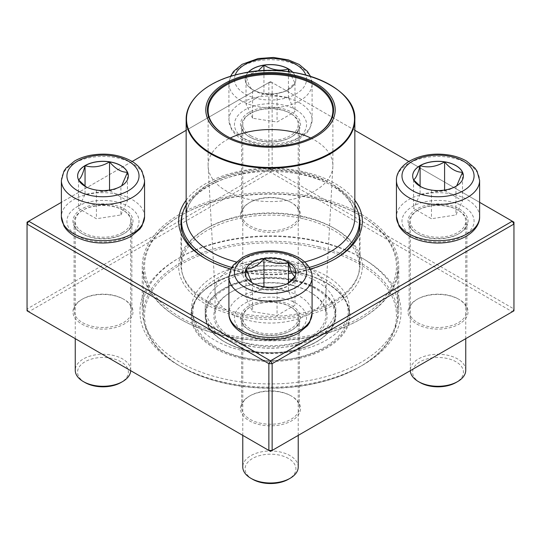 <?xml version="1.0" encoding="UTF-8"?>
<svg xmlns="http://www.w3.org/2000/svg" width="541" height="541" viewBox="0 0 541 541"><rect width="100%" height="100%" fill="white"/><g stroke="black" fill="none" stroke-linecap="round" stroke-linejoin="round"><path stroke-width="0.41" stroke-dasharray="2.71 2.03" d="M27.05 222.162L268.863 82.55L268.863 169.34L27.05 308.952L27.05 222.162M272.137 169.34L272.137 82.55L513.95 222.162L513.95 308.952L272.137 169.34L270.5 172.166L512.313 311.778L270.5 451.39L28.687 311.778L270.5 172.166L268.863 169.34L272.137 169.34M186.158 200.217A91.848 53.032 180 0 1 335.447 183.724A91.848 53.032 180 0 1 354.842 200.217M310.149 269.053A91.848 53.032 180 0 1 230.851 269.053M479.617 202.341L408.854 161.489M354.842 130.3L270.5 81.61L186.158 130.3M132.146 161.489L61.383 202.341M291.741 112.237A30.039 17.346 180 0 1 291.741 136.765A30.039 17.346 180 0 1 249.259 136.765A30.039 17.346 180 0 1 249.259 112.237A30.039 17.346 180 0 1 291.741 112.237M459.262 208.954A30.039 17.346 180 0 1 459.262 233.482A30.039 17.346 180 0 1 416.78 233.482A30.039 17.346 180 0 1 416.786 208.954A30.039 17.346 180 0 1 459.262 208.954M291.741 305.672A30.039 17.346 180 0 1 291.741 330.199A30.039 17.346 180 0 1 249.259 330.199A30.039 17.346 180 0 1 249.259 305.672A30.039 17.346 180 0 1 291.741 305.672M124.214 208.954A30.039 17.346 180 0 1 124.22 233.482A30.039 17.346 180 0 1 81.738 233.482A30.039 17.346 180 0 1 81.738 208.954A30.039 17.346 180 0 1 124.214 208.954M362.815 258.483A130.55 75.375 0 0 0 178.185 258.483A130.55 75.375 0 0 0 178.185 365.074A130.55 75.375 0 0 0 362.815 365.074A130.55 75.375 0 0 0 362.815 258.483L361.178 257.536A128.244 74.043 180 0 1 361.185 257.536A128.244 74.043 180 0 1 398.744 309.892A128.244 74.043 180 0 1 270.5 383.934A128.244 74.043 180 0 1 142.256 309.892A128.244 74.043 180 0 1 179.815 257.536A128.244 74.043 180 0 1 361.178 257.536L362.815 258.483M291.741 202.794A30.039 17.346 0 0 0 249.259 202.794A30.039 17.346 0 0 0 249.259 227.321A30.039 17.346 0 0 0 291.741 227.321A30.039 17.346 0 0 0 291.741 202.794L290.923 202.327A28.883 16.676 180 0 1 299.383 214.114A28.883 16.676 180 0 1 270.5 230.791A28.883 16.676 180 0 1 241.617 214.114A28.883 16.676 180 0 1 250.077 202.327A28.883 16.676 180 0 1 290.923 202.327L291.741 202.794M459.262 299.518A30.039 17.346 0 0 0 416.78 299.518A30.039 17.346 0 0 0 416.786 324.039A30.039 17.346 0 0 0 459.262 324.039A30.039 17.346 0 0 0 459.262 299.518L458.45 299.045A28.883 16.676 180 0 1 466.91 310.832A28.883 16.676 180 0 1 438.021 327.508A28.883 16.676 180 0 1 409.138 310.832A28.883 16.676 180 0 1 417.598 299.045A28.883 16.676 180 0 1 458.45 299.045L459.262 299.518M291.741 396.235A30.039 17.346 0 0 0 249.259 396.235A30.039 17.346 0 0 0 249.259 420.763A30.039 17.346 0 0 0 291.741 420.763A30.039 17.346 0 0 0 291.741 396.235L290.923 395.762A28.883 16.676 180 0 1 299.383 407.556A28.883 16.676 180 0 1 270.5 424.232A28.883 16.676 180 0 1 241.617 407.556A28.883 16.676 180 0 1 250.077 395.762A28.883 16.676 180 0 1 290.923 395.762L291.741 396.235M124.214 299.518A30.039 17.346 0 0 0 81.738 299.518A30.039 17.346 0 0 0 81.738 324.039A30.039 17.346 0 0 0 124.214 324.039A30.039 17.346 0 0 0 124.22 299.518A30.039 17.346 0 0 0 124.214 299.518L123.402 299.045A28.883 16.676 180 0 1 131.862 310.832A28.883 16.676 180 0 1 102.979 327.508A28.883 16.676 180 0 1 74.09 310.832A28.883 16.676 180 0 1 82.55 299.045A28.883 16.676 180 0 1 123.402 299.045L124.22 299.518M290.923 113.651A28.883 16.676 0 0 0 259.45 110.039A28.883 16.676 0 0 0 241.617 125.444A28.883 16.676 0 0 0 250.077 137.231A28.883 16.676 0 0 0 290.923 137.231A28.883 16.676 0 0 0 299.383 125.444A28.883 16.676 0 0 0 290.923 113.651M123.402 210.368A28.883 16.676 0 0 0 91.923 206.757A28.883 16.676 0 0 0 74.09 222.162A28.883 16.676 0 0 0 82.55 233.955A28.883 16.676 0 0 0 123.402 233.955A28.883 16.676 0 0 0 131.862 222.162A28.883 16.676 0 0 0 123.402 210.368M290.923 307.092A28.883 16.676 0 0 0 259.45 303.474A28.883 16.676 0 0 0 241.617 318.879A28.883 16.676 0 0 0 250.077 330.673A28.883 16.676 0 0 0 290.923 330.673A28.883 16.676 0 0 0 299.383 318.879A28.883 16.676 0 0 0 290.923 307.092M458.45 210.368A28.883 16.676 0 0 0 426.971 206.757A28.883 16.676 0 0 0 409.138 222.162A28.883 16.676 0 0 0 417.598 233.955A28.883 16.676 0 0 0 458.45 233.955A28.883 16.676 0 0 0 466.91 222.162A28.883 16.676 0 0 0 458.45 210.368M361.178 214.141A128.244 74.043 0 0 0 221.425 198.094A128.244 74.043 0 0 0 142.256 266.497A128.244 74.043 0 0 0 270.5 340.539A128.244 74.043 0 0 0 398.744 266.497A128.244 74.043 0 0 0 361.178 214.141M205.553 303.995A91.848 53.032 0 0 0 335.447 303.995A91.848 53.032 0 0 0 335.447 228.999A91.848 53.032 0 0 0 205.553 228.999A91.848 53.032 0 0 0 205.553 303.995M358.331 213.053A89.536 51.693 0 0 0 333.811 186.55A89.536 51.693 0 0 0 244.478 173.641A89.536 51.693 0 0 0 182.669 213.053M206.378 259.186A89.536 51.693 0 0 0 207.183 259.66A89.536 51.693 0 0 0 333.817 259.66A89.536 51.693 0 0 0 334.622 259.186M207.189 301.168A89.536 51.693 180 0 1 180.965 264.61A89.536 51.693 180 0 1 207.183 228.059A89.536 51.693 180 0 1 333.811 228.059A89.536 51.693 180 0 1 333.817 228.059A89.536 51.693 180 0 1 360.036 264.61A89.536 51.693 180 0 1 304.766 312.373A89.536 51.693 180 0 1 207.189 301.168M28.687 311.778L27.05 310.832L27.05 308.952L28.687 311.778M512.313 311.778L513.95 308.952L513.95 310.832L512.313 311.778M268.863 82.55L270.5 81.61L272.137 82.55L268.863 82.55M292.782 72.237A25.346 14.634 180 0 1 295.846 79.223A25.346 14.634 180 0 1 270.5 93.857A25.346 14.634 180 0 1 245.154 79.223A25.346 14.634 180 0 1 248.224 72.237M250.896 135.818A27.726 16.007 0 0 0 281.11 139.287A27.726 16.007 0 0 0 298.226 124.498A27.726 16.007 0 0 0 270.5 108.491A27.726 16.007 0 0 0 242.774 124.498A27.726 16.007 0 0 0 250.896 135.818M290.104 262.223A27.726 16.007 0 0 0 259.89 258.754A27.726 16.007 0 0 0 242.774 273.543A27.726 16.007 0 0 0 250.896 284.864L250.896 284.864A27.726 16.007 0 0 0 290.104 284.864A27.726 16.007 0 0 0 298.226 273.543A27.726 16.007 0 0 0 290.104 262.223M288.475 265.056A25.42 14.675 180 0 1 288.475 285.81A25.42 14.675 180 0 1 252.525 285.81A25.42 14.675 180 0 1 252.525 265.056A25.42 14.675 180 0 1 288.475 265.056M252.579 89.664A25.346 14.634 0 0 0 277.06 93.451C268.951 95.804 260.789 94.547 252.579 89.664C250.402 88.596 248.218 83.882 246.02 75.524A25.346 14.634 0 0 0 245.154 79.311A25.346 14.634 0 0 0 252.579 89.664L252.579 118.242L277.06 122.029L294.98 111.683L288.421 97.549L263.94 93.762L246.02 104.109L252.579 118.242M248.326 72.224A25.346 14.634 0 0 0 246.02 75.524L257.989 71.047M289.192 71.723L294.98 83.104A25.346 14.634 0 0 0 295.846 79.311A25.346 14.634 0 0 0 292.674 72.224M277.06 93.451A25.346 14.634 0 0 0 288.421 89.664A25.346 14.634 0 0 0 294.98 83.104L286.02 91.05L277.06 93.451L277.06 122.029M294.98 83.104L294.98 111.683M288.421 71.622L288.421 97.549M263.94 70.655L263.94 93.762M246.02 75.524L246.02 104.109M122.584 232.535A27.726 16.007 0 0 0 130.706 221.215A27.726 16.007 0 0 0 102.979 205.208A27.726 16.007 0 0 0 75.246 221.215A27.726 16.007 0 0 0 92.362 236.011A27.726 16.007 0 0 0 122.584 232.535M130.692 370.673A27.726 16.007 0 0 0 130.706 370.267A27.726 16.007 0 0 0 113.59 355.478A27.726 16.007 0 0 0 83.368 358.947A27.726 16.007 0 0 0 75.246 370.267M85.005 382.528A25.42 14.675 180 0 1 85.005 361.773A25.42 14.675 180 0 1 120.947 361.773A25.42 14.675 180 0 1 120.947 382.528M121.657 185.827L120.9 186.381A25.346 14.634 0 0 0 128.325 176.035A25.346 14.634 0 0 0 128.325 175.987M78.594 179.937L78.492 179.822A25.346 14.634 0 0 0 85.052 186.381A25.346 14.634 0 0 0 96.413 190.168A25.346 14.634 0 0 0 120.9 186.381C112.792 191.244 104.629 192.508 96.413 190.168L87.453 187.768L85.762 186.679M77.627 175.987A25.346 14.634 0 0 0 77.627 176.035A25.346 14.634 0 0 0 78.492 179.822L78.526 179.801M120.9 214.966L127.46 200.826L109.539 190.479L85.052 194.266L78.492 208.4L96.413 218.753L120.9 214.966L120.9 186.381M109.539 190.074L109.539 190.479M127.46 172.248L127.46 200.826M85.052 186.165L85.052 194.266M78.492 179.822L78.492 208.4M96.413 190.168L96.413 218.753M290.104 306.619A27.726 16.007 0 0 0 259.89 303.149A27.726 16.007 0 0 0 242.774 317.939A27.726 16.007 0 0 0 270.5 333.946A27.726 16.007 0 0 0 298.226 317.939A27.726 16.007 0 0 0 290.104 306.619M298.226 466.984A27.726 16.007 0 0 0 290.104 455.664A27.726 16.007 0 0 0 259.89 452.195A27.726 16.007 0 0 0 242.774 466.984M252.525 479.245A25.42 14.675 180 0 1 252.525 458.491A25.42 14.675 180 0 1 288.475 458.491A25.42 14.675 180 0 1 288.475 479.245M294.946 276.519L294.98 276.539A25.346 14.634 0 0 0 295.846 272.752A25.346 14.634 0 0 0 295.846 272.705M287.717 283.396L286.02 284.485L277.06 286.886A25.346 14.634 0 0 0 288.421 283.099A25.346 14.634 0 0 0 294.98 276.539L294.886 276.654M245.154 272.705A25.346 14.634 0 0 0 245.154 272.752A25.346 14.634 0 0 0 252.579 283.099A25.346 14.634 0 0 0 277.06 286.886C268.951 289.246 260.789 287.981 252.579 283.099L251.808 282.544M288.421 290.984L263.94 287.197L246.02 297.55L252.579 311.684L277.06 315.471L294.98 305.124L288.421 290.984L288.421 282.882M246.02 268.965L246.02 297.55M263.94 286.791L263.94 287.197M252.579 283.099L252.579 311.684M277.06 286.886L277.06 315.471M294.98 276.539L294.98 305.124M418.416 209.901A27.726 16.007 0 0 0 410.294 221.215A27.726 16.007 0 0 0 438.021 237.229A27.726 16.007 0 0 0 465.754 221.215A27.726 16.007 0 0 0 448.638 206.425A27.726 16.007 0 0 0 418.416 209.901M465.754 370.267A27.726 16.007 0 0 0 448.638 355.478A27.726 16.007 0 0 0 418.416 358.947A27.726 16.007 0 0 0 410.294 370.267A27.726 16.007 0 0 0 410.308 370.673M420.053 382.528A25.42 14.675 180 0 1 420.053 361.773A25.42 14.675 180 0 1 455.995 361.773A25.42 14.675 180 0 1 455.995 382.528M412.675 175.987A25.346 14.634 0 0 0 412.675 176.035A25.346 14.634 0 0 0 413.54 179.822L413.574 179.801M456.705 185.827L455.948 186.381A25.346 14.634 0 0 0 463.373 176.035A25.346 14.634 0 0 0 463.373 175.987M413.642 179.937L413.54 179.822A25.346 14.634 0 0 0 420.1 186.381A25.346 14.634 0 0 0 431.461 190.168A25.346 14.634 0 0 0 455.948 186.381C447.84 191.244 439.677 192.508 431.461 190.168L422.501 187.768L420.81 186.679M420.1 194.266L413.54 208.4L431.461 218.753L455.948 214.966L462.508 200.826L444.587 190.479L420.1 194.266L420.1 186.165M431.461 190.168L431.461 218.753M413.54 179.822L413.54 208.4M455.948 186.381L455.948 214.966M462.508 172.248L462.508 200.826M444.587 190.074L444.587 190.479M300.647 265.949A78.844 45.525 180 0 1 349.344 308.012A78.844 45.525 180 0 1 270.5 353.53A78.844 45.525 180 0 1 191.656 308.012A78.844 45.525 180 0 1 300.647 265.949M295.467 273.171A65.299 37.701 180 0 1 335.799 308.012A65.299 37.701 180 0 1 270.5 345.713A65.299 37.701 180 0 1 205.201 308.012A65.299 37.701 180 0 1 295.467 273.171M318.649 248.366A125.931 72.704 180 0 1 359.549 366.96A125.931 72.704 180 0 1 181.451 366.96A125.931 72.704 180 0 1 165.776 275.173A125.931 72.704 180 0 1 318.649 248.366M221.911 335.237A127.088 73.373 180 0 1 143.412 267.443A127.088 73.373 180 0 1 180.633 215.561A127.088 73.373 180 0 1 319.089 199.643A127.088 73.373 180 0 1 360.367 215.561A127.088 73.373 180 0 1 397.588 267.443A127.088 73.373 180 0 1 221.911 335.237M319.089 246.811A127.088 73.373 0 0 0 143.412 314.605A127.088 73.373 0 0 0 180.633 366.487A127.088 73.373 0 0 0 360.367 366.487A127.088 73.373 0 0 0 397.588 314.605A127.088 73.373 0 0 0 319.089 246.811M222.351 333.682A125.931 72.704 0 0 0 375.224 306.882A125.931 72.704 0 0 0 359.549 215.088A125.931 72.704 0 0 0 181.451 215.088A125.931 72.704 0 0 0 222.351 333.682M304.509 219.037A88.961 51.361 180 0 1 359.461 266.497A88.961 51.361 180 0 1 270.5 317.858A88.961 51.361 180 0 1 181.539 266.497A88.961 51.361 180 0 1 304.509 219.037M186.158 204.877A88.961 51.361 180 0 1 304.509 173.756A88.961 51.361 180 0 1 354.842 204.877M309.269 267.443A88.961 51.361 180 0 1 231.731 267.443M314.862 135.798A62.391 36.017 180 0 1 314.619 135.94A62.391 36.017 180 0 1 226.381 135.94A62.391 36.017 180 0 1 226.138 135.798M310.656 137.996A62.391 36.017 180 0 1 332.891 165.56A62.391 36.017 180 0 1 332.857 166.709A62.391 36.017 180 0 1 270.5 201.583A62.391 36.017 180 0 1 208.143 166.709A62.391 36.017 180 0 1 208.109 165.56A62.391 36.017 180 0 1 230.344 137.996M291.7 261.438A55.459 32.02 180 0 1 325.959 291.024A55.459 32.02 180 0 1 325.925 292.045A55.459 32.02 180 0 1 270.5 323.045A55.459 32.02 180 0 1 215.075 292.045A55.459 32.02 180 0 1 215.041 291.024A55.459 32.02 180 0 1 291.7 261.438M291.7 285.026A55.459 32.02 180 0 1 309.716 291.971A55.459 32.02 180 0 1 325.959 314.605A55.459 32.02 180 0 1 270.5 346.625A55.459 32.02 180 0 1 215.041 314.605A55.459 32.02 180 0 1 231.284 291.971A55.459 32.02 180 0 1 291.7 285.026M292.147 285.35A56.609 32.683 0 0 0 230.466 292.438A56.609 32.683 0 0 0 230.473 338.666A56.609 32.683 0 0 0 310.527 338.666A56.609 32.683 0 0 0 310.534 292.438A56.609 32.683 0 0 0 292.147 285.35M235.207 74.989A36.044 20.808 0 0 0 245.012 93.938A36.044 20.808 0 0 0 287.623 97.536A36.044 20.808 0 0 0 305.793 74.989M299.91 102.993A41.589 24.014 0 0 0 254.581 97.786A41.589 24.014 0 0 0 228.911 119.974A41.589 24.014 0 0 0 241.09 136.954A41.589 24.014 0 0 0 286.419 142.155A41.589 24.014 0 0 0 312.089 119.974A41.589 24.014 0 0 0 299.91 102.993M241.09 100.727A41.589 24.014 180 0 1 228.911 83.747A41.589 24.014 180 0 1 270.5 59.733A41.589 24.014 180 0 1 312.089 83.747A41.589 24.014 180 0 1 286.419 105.935A41.589 24.014 180 0 1 241.09 100.727M295.988 109.782A36.044 20.808 180 0 1 279.832 144.603A36.044 20.808 180 0 1 235.68 119.115A36.044 20.808 180 0 1 295.988 109.782M144.569 216.691A41.589 24.014 0 0 0 118.892 194.503A41.589 24.014 0 0 0 73.569 199.71A41.589 24.014 0 0 0 61.383 216.691M61.383 180.464A41.589 24.014 180 0 1 102.979 156.45A41.589 24.014 180 0 1 144.569 180.464M77.485 206.5A36.044 20.808 180 0 1 137.793 215.832A36.044 20.808 180 0 1 93.647 241.32A36.044 20.808 180 0 1 77.485 206.5M312.089 313.408A41.589 24.014 0 0 0 299.91 296.427A41.589 24.014 0 0 0 254.581 291.227A41.589 24.014 0 0 0 228.911 313.408M228.911 277.188A41.589 24.014 180 0 1 254.581 255A41.589 24.014 180 0 1 299.91 260.207A41.589 24.014 180 0 1 312.089 277.188M245.012 332.654A36.044 20.808 180 0 1 261.168 297.834A36.044 20.808 180 0 1 305.32 323.322A36.044 20.808 180 0 1 245.012 332.654M479.617 216.691A41.589 24.014 0 0 0 453.94 194.503A41.589 24.014 0 0 0 408.611 199.71A41.589 24.014 0 0 0 396.431 216.691M396.431 180.464A41.589 24.014 180 0 1 408.611 163.483A41.589 24.014 180 0 1 453.94 158.283A41.589 24.014 180 0 1 479.617 180.464M463.515 235.937A36.044 20.808 180 0 1 403.207 226.605A36.044 20.808 180 0 1 447.353 201.117A36.044 20.808 180 0 1 463.515 235.937M300.647 272.921A78.844 45.525 180 0 1 349.344 314.984A78.844 45.525 180 0 1 270.5 360.509A78.844 45.525 180 0 1 191.656 314.984A78.844 45.525 180 0 1 300.647 272.921M300.911 273.117A79.541 45.924 0 0 0 191.642 321.564A79.541 45.924 0 0 0 318.947 351.975A79.541 45.924 0 0 0 300.911 273.117M302.744 172.451A84.342 48.69 180 0 1 354.842 217.448C355.552 200.44 334.913 181.688 303.44 174.479C249.976 159.818 182.635 187.389 186.158 217.448A84.342 48.69 180 0 1 302.744 172.451M304.691 261.959A84.342 48.69 180 0 1 236.309 261.959M186.158 119.493A84.342 48.69 180 0 1 302.744 74.496A84.342 48.69 180 0 1 354.842 119.493M295.203 281.083A64.609 37.302 180 0 1 309.851 345.138A64.609 37.302 180 0 1 206.452 320.434A64.609 37.302 180 0 1 295.203 281.083M295.467 280.15A65.299 37.701 0 0 0 205.201 314.984A65.299 37.701 0 0 0 270.5 352.685A65.299 37.701 0 0 0 335.799 314.984A65.299 37.701 0 0 0 295.467 280.15M241.617 125.444L241.617 214.114M299.383 125.444L299.383 214.114M74.09 222.162L74.09 310.832M131.862 222.162L131.862 310.832M241.617 318.879L241.617 407.556M299.383 318.879L299.383 407.556M409.138 222.162L409.138 310.832M466.91 222.162L466.91 310.832M142.256 266.497L142.256 309.892M398.744 266.497L398.744 309.892M180.965 223.102L180.965 264.61M360.036 223.102L360.036 264.61M290.923 137.231L291.741 136.765M250.077 137.231L249.259 136.765M458.45 233.955L459.262 233.482M417.598 233.955L416.78 233.482M290.923 330.673L291.741 330.199M250.077 330.673L249.259 330.199M123.402 233.955L124.22 233.482M82.55 233.955L81.738 233.482M250.077 202.327L249.259 202.794M417.598 299.045L416.78 299.518M250.077 395.762L249.259 396.235M82.55 299.045L81.738 299.518M333.817 259.66L335.447 258.713M207.183 259.66L205.553 258.713M207.183 228.059L205.553 228.999M333.817 228.059L335.447 228.999M179.815 257.536L178.185 258.483M230.507 76.349L228.911 83.747L228.911 119.974L231.447 129.231C233.807 133.248 237.296 136.602 241.922 139.308C253.891 145.833 267.545 147.788 282.875 145.171C288.901 144.021 294.236 142.1 298.896 139.409L307.43 132.315L309.56 129.218L312.089 119.974L312.089 83.747L310.493 76.349M298.226 273.543L298.226 124.498M242.774 273.543L242.774 124.498M288.475 285.81L290.104 284.864M252.525 285.81L250.896 284.864M286.02 91.05L288.421 89.664M130.706 370.267L130.706 221.215M75.246 338.659L75.246 221.215M87.453 187.768L85.052 186.381M298.226 435.383L298.226 317.939M242.774 435.383L242.774 317.939M286.02 284.485L288.421 283.099M465.754 338.659L465.754 221.215M410.294 370.267L410.294 221.215M422.501 187.768L420.1 186.381M191.656 308.012L191.656 314.984C189.249 284.302 251.524 260.018 300.749 273.225C329.794 279.913 349.784 297.32 349.344 314.984L349.344 308.012M143.412 267.443L143.412 314.605M397.588 267.443L397.588 314.605M181.539 228.965L181.539 266.497M359.461 228.965L359.461 266.497M314.619 135.94L315.105 135.656M226.381 135.94L225.895 135.656M208.109 110.472L208.109 165.56M332.891 110.472L332.891 165.56M325.925 292.045L332.857 166.709M215.075 292.045L208.143 166.709M215.041 291.024L215.041 314.605M325.959 291.024L325.959 314.605M205.201 308.012L205.201 314.984C204.2 336.84 239.805 355.41 276.573 352.813C309.08 351.454 336.455 334.223 335.799 314.984L335.799 308.012M181.451 215.088L180.633 215.561M359.549 215.088L360.367 215.561M359.549 366.96L360.367 366.487M181.451 366.96L180.633 366.487M231.284 291.971L230.466 292.438M309.716 291.971L310.534 292.438M199.467 293.675C195.145 299.694 192.948 306.145 192.887 313.036C192.021 338.815 227.423 360.468 270.04 360.448C312.36 360.84 348.857 339.444 348.113 313.036C348.979 287.257 313.577 265.611 270.96 265.624C240.88 265.401 211.734 276.241 199.467 293.675M209.475 300.85C204.883 307.423 203.971 313.942 206.743 320.4C210.611 329.53 220.451 336.989 236.255 342.771C255.122 348.85 274.76 349.743 295.17 345.456C313.51 340.911 325.885 333.79 332.296 324.086C336.955 316.769 336.989 309.452 332.39 302.135C325.986 292.309 313.489 285.121 294.906 280.563C274.368 276.302 254.676 277.269 235.815 283.457C223.359 287.94 214.581 293.736 209.475 300.85"/><path stroke-width="0.81" d="M272.137 450.443L513.95 310.832L513.95 224.048L272.137 363.66L272.137 450.443L270.5 451.39L268.863 450.443L268.863 363.66L27.05 224.048L27.05 310.832L268.863 450.443L272.137 450.443M354.842 200.217A91.848 53.032 180 0 1 335.447 258.713A91.848 53.032 180 0 1 310.149 269.053M230.851 269.053A91.848 53.032 180 0 1 205.553 258.713A91.848 53.032 180 0 1 186.158 200.217M61.383 202.341L28.687 221.215L270.5 360.827L512.313 221.215L479.617 202.341M408.854 161.489L354.842 130.3M186.158 130.3L132.146 161.489M182.669 213.053A89.536 51.693 0 0 0 180.965 223.102A89.536 51.693 0 0 0 206.378 259.186M334.622 259.186A89.536 51.693 0 0 0 360.036 223.102A89.536 51.693 0 0 0 358.331 213.053M27.05 222.162L27.05 224.048L28.687 221.215L27.05 222.162M268.863 363.66L272.137 363.66L270.5 360.827L268.863 363.66M513.95 224.048L513.95 222.162L512.313 221.215L513.95 224.048M248.224 72.237A25.346 14.634 180 0 1 288.421 68.869A25.346 14.634 180 0 1 292.782 72.237M257.989 71.047L263.94 65.177A25.346 14.634 0 0 0 248.326 72.224M292.674 72.224A25.346 14.634 0 0 0 288.421 68.964A25.346 14.634 0 0 0 263.94 65.177C272.049 70.046 280.211 71.304 288.421 68.964L289.192 71.723M288.421 68.964L288.421 71.622M263.94 65.177L263.94 70.655M85.052 165.593A25.346 14.634 180 0 1 112.677 162.415A25.346 14.634 180 0 1 128.325 175.94A25.346 14.634 180 0 1 102.979 190.574A25.346 14.634 180 0 1 77.627 175.94A25.346 14.634 180 0 1 85.052 165.593M75.246 338.659L75.246 370.267A27.726 16.007 0 0 0 83.368 381.588A27.726 16.007 0 0 0 122.584 381.588L122.584 381.588A27.726 16.007 0 0 0 130.692 370.673M122.584 381.588L120.947 382.528A25.42 14.675 180 0 1 85.005 382.528L83.368 381.588M128.325 175.987A25.346 14.634 0 0 0 127.46 172.248L121.657 185.827M85.762 186.679L78.594 179.937M78.492 179.822C80.663 178.753 82.854 174.04 85.052 165.688A25.346 14.634 0 0 0 77.627 175.987M109.539 161.894A25.346 14.634 0 0 0 85.052 165.688C93.16 168.041 101.323 166.777 109.539 161.894C115.51 168.954 121.488 172.403 127.46 172.248A25.346 14.634 0 0 0 109.539 161.894L109.539 190.074M85.052 165.688L85.052 186.165M252.579 283.004A25.346 14.634 180 0 1 245.154 272.657A25.346 14.634 180 0 1 270.5 258.023A25.346 14.634 180 0 1 295.846 272.657A25.346 14.634 180 0 1 280.197 286.175A25.346 14.634 180 0 1 252.579 283.004M242.774 435.383L242.774 466.984A27.726 16.007 0 0 0 250.896 478.305A27.726 16.007 0 0 0 290.104 478.305A27.726 16.007 0 0 0 298.226 466.984L298.226 435.383M250.896 478.305L252.525 479.245L250.896 478.305M290.104 478.305L288.475 479.245A25.42 14.675 180 0 1 252.525 479.245M295.846 272.705A25.346 14.634 0 0 0 288.421 262.405A25.346 14.634 0 0 0 263.94 258.618C272.049 263.481 280.211 264.745 288.421 262.405C290.598 270.696 292.782 275.41 294.98 276.539M294.886 276.654L287.717 283.396M251.808 282.544L246.02 268.965A25.346 14.634 0 0 0 245.154 272.705M263.94 258.618A25.346 14.634 0 0 0 246.02 268.965C251.991 269.12 257.969 265.672 263.94 258.618L263.94 286.791M288.421 262.405L288.421 282.882M455.948 186.287A25.346 14.634 180 0 1 428.323 189.458A25.346 14.634 180 0 1 412.675 175.94A25.346 14.634 180 0 1 438.021 161.306A25.346 14.634 180 0 1 463.373 175.94A25.346 14.634 180 0 1 455.948 186.287M410.308 370.673A27.726 16.007 0 0 0 418.416 381.588A27.726 16.007 0 0 0 457.632 381.588L457.632 381.588A27.726 16.007 0 0 0 465.754 370.267L465.754 338.659M455.995 382.528L457.632 381.588L455.995 382.528A25.42 14.675 180 0 1 420.053 382.528L418.416 381.588M413.54 179.822C415.711 178.753 417.902 174.04 420.1 165.688A25.346 14.634 0 0 0 412.675 175.987M444.587 161.894A25.346 14.634 0 0 0 420.1 165.688C428.208 168.041 436.371 166.777 444.587 161.894C450.558 168.948 456.53 172.396 462.508 172.248A25.346 14.634 0 0 0 444.587 161.894L444.587 190.074M463.373 175.987A25.346 14.634 0 0 0 462.508 172.248L456.705 185.827M420.81 186.679L413.642 179.937M420.1 165.688L420.1 186.165M354.842 204.877A88.961 51.361 180 0 1 359.461 221.215A88.961 51.361 180 0 1 309.269 267.443M231.731 267.443A88.961 51.361 180 0 1 181.539 221.215A88.961 51.361 180 0 1 186.158 204.877M295.237 75.388A64.697 37.356 180 0 1 309.905 139.531A64.697 37.356 180 0 1 206.358 114.793A64.697 37.356 180 0 1 295.237 75.388M294.615 76.254A63.081 36.423 180 0 1 315.105 135.656A63.081 36.423 180 0 1 225.895 135.656A63.081 36.423 180 0 1 218.043 89.678A63.081 36.423 180 0 1 294.615 76.254M226.138 135.798A62.391 36.017 180 0 1 208.109 110.472A62.391 36.017 180 0 1 294.351 77.187A62.391 36.017 180 0 1 332.891 110.472A62.391 36.017 180 0 1 314.862 135.798M230.344 137.996A62.391 36.017 180 0 1 294.351 132.281A62.391 36.017 180 0 1 310.656 137.996M305.793 74.989A36.044 20.808 0 0 0 270.5 58.408A36.044 20.808 0 0 0 235.207 74.989M128.467 190.655A36.044 20.808 0 0 0 112.305 155.835A36.044 20.808 0 0 0 68.159 181.323A36.044 20.808 0 0 0 128.467 190.655M144.569 216.691L142.04 225.935L139.909 229.032L131.375 236.126C126.716 238.818 121.373 240.738 115.355 241.895C100.024 244.505 86.371 242.551 74.401 236.025C69.775 233.32 66.279 229.966 63.926 225.955L61.383 216.691A41.589 24.014 0 0 0 87.06 238.879A41.589 24.014 0 0 0 132.389 233.671A41.589 24.014 0 0 0 144.569 216.691L144.569 180.464A41.589 24.014 180 0 1 132.389 197.445A41.589 24.014 180 0 1 87.06 202.652A41.589 24.014 180 0 1 61.383 180.464L63.912 171.22L66.043 168.123L74.577 161.029C79.236 158.337 84.579 156.417 90.597 155.267C105.928 152.65 119.581 154.604 131.558 161.13C136.176 163.835 139.673 167.189 142.026 171.206L144.569 180.464M295.988 257.942A36.044 20.808 0 0 0 235.68 267.274A36.044 20.808 0 0 0 279.832 292.762A36.044 20.808 0 0 0 295.988 257.942M312.089 313.408L309.56 322.652L307.43 325.756L298.896 332.85C294.236 335.535 288.901 337.456 282.875 338.612C267.721 341.202 254.175 339.308 242.24 332.925C232.089 326.913 228.633 319.028 228.911 313.408A41.589 24.014 0 0 0 241.09 330.389A41.589 24.014 0 0 0 286.419 335.596A41.589 24.014 0 0 0 312.089 313.408L312.089 277.188A41.589 24.014 180 0 1 270.5 301.195A41.589 24.014 180 0 1 228.911 277.188L231.44 267.944L233.57 264.84L242.104 257.746C246.764 255.061 252.099 253.134 258.125 251.984C273.279 249.394 286.825 251.288 298.76 257.665C308.864 263.65 312.367 271.521 312.089 277.188M412.533 161.225A36.044 20.808 0 0 0 428.695 196.038A36.044 20.808 0 0 0 472.841 170.55A36.044 20.808 0 0 0 412.533 161.225M479.617 216.691C479.887 222.358 476.391 230.229 466.288 236.207C461.561 238.912 456.144 240.826 450.051 241.955C439.819 243.768 429.865 243.315 420.195 240.583C410.294 237.709 403.221 232.833 398.981 225.962L396.431 216.691A41.589 24.014 0 0 0 422.108 238.879A41.589 24.014 0 0 0 467.431 233.671A41.589 24.014 0 0 0 479.617 216.691L479.617 180.464A41.589 24.014 180 0 1 438.021 204.478A41.589 24.014 180 0 1 396.431 180.464C396.161 174.797 399.657 166.926 409.76 160.947C421.703 154.564 435.248 152.67 450.403 155.267C456.421 156.417 461.764 158.337 466.423 161.029L474.957 168.123L477.088 171.22L479.617 180.464M354.842 119.493C356.945 86.486 293.601 61.113 241.523 73.481C209.002 80.088 185.732 99.233 186.158 119.493A84.342 48.69 180 0 0 238.256 164.484A84.342 48.69 180 0 0 354.842 119.493L354.842 217.448A84.342 48.69 180 0 1 304.691 261.959M236.309 261.959A84.342 48.69 180 0 1 186.158 217.448L186.158 119.493M238.385 163.808A83.99 48.494 0 0 0 348.113 137.542A83.99 48.494 0 0 0 302.615 74.191A83.99 48.494 0 0 0 192.887 100.464A83.99 48.494 0 0 0 238.385 163.808M230.507 76.349L233.57 71.405L242.104 64.311L258.125 58.543L273.455 57.454L288.387 59.875L299.078 64.413L307.396 71.365L310.493 76.349M61.383 216.691L61.383 180.464M228.911 313.408L228.911 277.188M396.431 216.691L396.431 180.464M181.539 221.215L181.539 228.965M359.461 221.215L359.461 228.965"/></g></svg>
